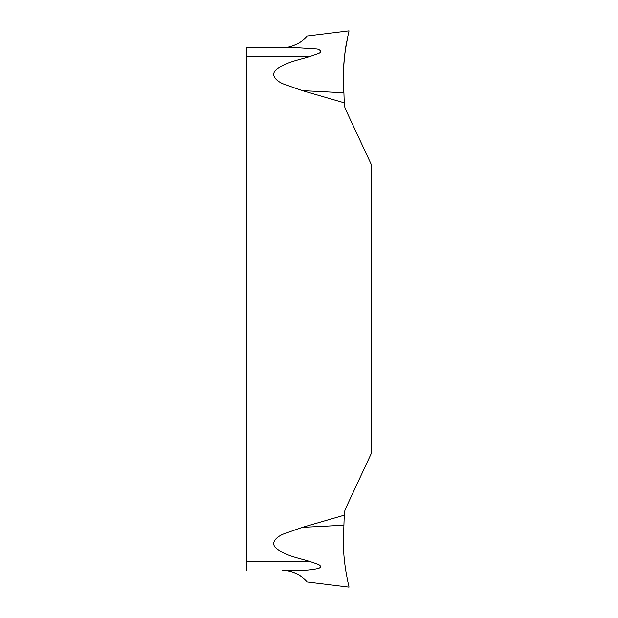 <?xml version="1.0" encoding="UTF-8"?>
<svg xmlns="http://www.w3.org/2000/svg" width="618" height="618" viewBox="0 0 618 618"><rect width="100%" height="100%" fill="white"/><g stroke="black" fill="none" stroke-linecap="round" stroke-linejoin="round"><path stroke-width="0.93" d="M282.109 47.717C296.918 48.181 307.779 35.705 306.914 36.076C308.274 34.948 297.675 48.088 282.109 47.717L246.736 47.717L296.601 47.717L316.261 48.984C319.182 48.976 322.89 51.765 318.571 53.488L310.437 56.315C298.71 60.085 284.913 61.97 275.149 70.691C270.421 76.825 278.741 82.279 284.118 84.226L302.318 90.645L344.241 102.82L344.257 103.469A13.588 10.753 -115 0 0 345.817 109.873L371.264 164.45L371.264 453.55L345.817 508.127A13.588 10.753 115 0 0 344.257 514.531L344.241 515.18L302.318 527.355L284.226 533.728C278.826 535.713 270.499 541.036 275.056 547.2C284.604 555.961 298.564 557.861 310.437 561.685L318.363 564.404C321.205 565.949 321.267 567.285 318.54 568.413C311.495 569.935 304.18 570.561 296.601 570.283L282.109 570.283C296.918 569.819 307.779 582.295 306.914 581.924C308.274 583.052 297.675 569.912 282.109 570.283M246.736 570.283L246.736 47.717M302.318 527.355L343.917 525.2L343.477 538.881L344.241 515.18M302.658 577.683L299.421 575.327M296.903 573.883L293.952 572.538M290.576 571.418L287.609 570.762M320.595 567.139L319.915 567.788M343.477 538.881C342.704 563.593 349.425 587.772 349 587.1C349.394 587.664 342.696 563.477 343.477 538.881C342.704 563.593 349.425 587.772 349 587.1C349.394 587.664 342.696 563.477 343.477 538.881M302.318 90.645L343.917 92.8C342.882 77.42 343.43 62.812 345.562 48.992L347.262 39.343C344.396 51.031 342.411 74.585 343.917 92.8L344.241 102.82M320.688 51.055L320.727 51.479M320.68 51.665L320.263 52.306M343.477 79.119C342.704 54.407 349.425 30.228 349 30.9C349.394 30.336 342.696 54.523 343.477 79.119C342.704 54.407 349.425 30.228 349 30.9C349.394 30.336 342.696 54.523 343.477 79.119M310.437 56.315L246.736 56.315M246.736 561.685L310.437 561.685M306.922 581.932L349 587.1M306.922 36.068L349 30.9"/></g></svg>
